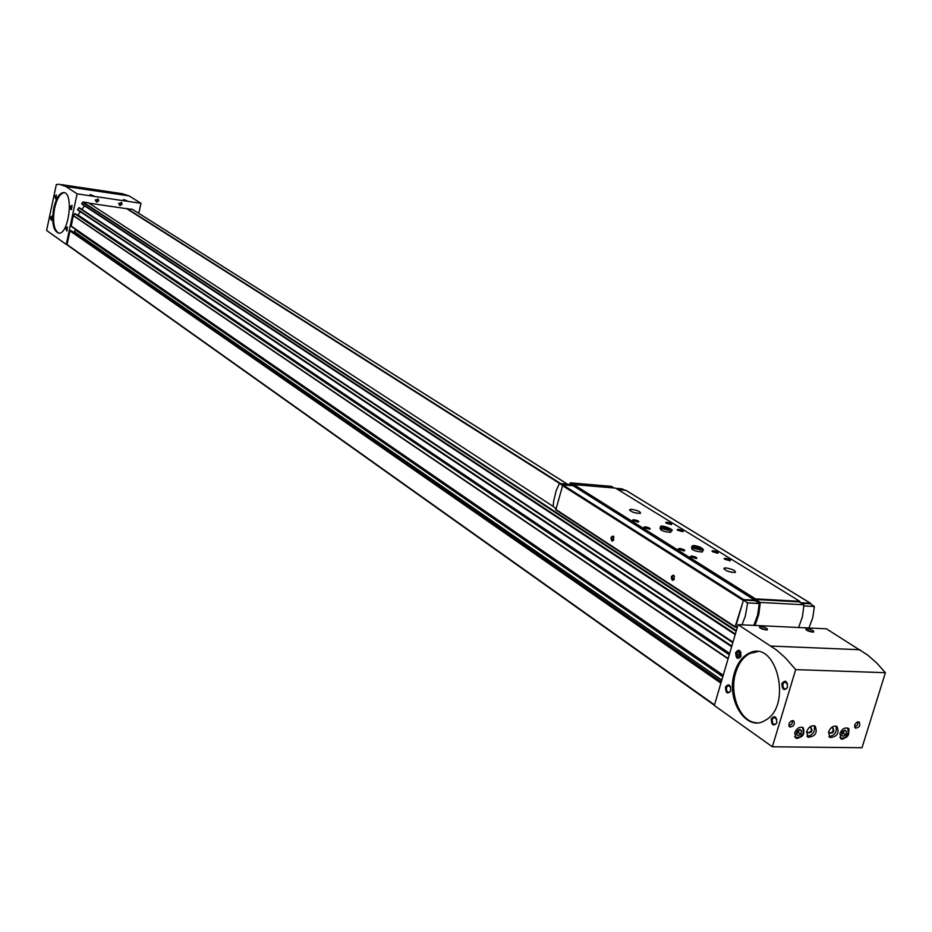 <?xml version="1.0" encoding="UTF-8"?>
<svg xmlns="http://www.w3.org/2000/svg" width="932" height="932" viewBox="0 0 932 932"><rect width="100%" height="100%" fill="white"/><g stroke="black" fill="none" stroke-linecap="round" stroke-linejoin="round"><path stroke-width="1.4" d="M96.648 202.023L95.215 200.03L98.279 199.227M120.018 205.448L118.597 203.467L121.614 202.64M553.154 506.414L88.458 202.803L83.088 202.023L81.736 203.537L82.249 204.329L735.185 634.622L82.249 204.329M126.834 208.768L132.402 209.339M61.757 184.664L122.348 193.728L129.105 195.918L140.977 203.293L138.763 213.323M140.977 203.293L77.111 193.844L66.265 244.44L46.6 230.449L56.339 184.524L59.333 184.291L65.788 186.47L77.111 193.844M71.368 230.833L69.982 230.915L67.057 244.545L66.265 244.44M721.811 680.034L74.304 231.672L73.5 232.266M74.304 231.672L75.515 229.342M75.049 213.579L729.418 654.206L75.049 213.579L73.244 215.676L71.205 226.371L723.116 675.583M80.303 211.715L78.008 214.977L78.463 215.875M79.208 207.661L732.983 642.066L79.208 207.661L77.577 209.455L78.09 210.248M84.474 205.786L81.9 209.444M559.724 483.533L126.694 208.686L89.029 203.176M560.738 483.615L126.915 208.43M714.506 704.86L67.057 244.545L714.401 705.198M90.113 194.59L93.573 195.813L90.113 194.59M123.548 199.541L126.997 200.776L123.548 199.541M54.673 196.431L56.386 194.963L55.885 199.133L54.673 196.431M50.177 217.599L51.877 216.142L51.4 220.313L50.177 217.599M70.238 206.846L72.009 205.401L71.519 209.584L70.238 206.846M65.636 228.34L67.384 226.907L66.918 231.078L65.636 228.34M53.776 207.941C56.106 198.225 59.357 193.099 63.504 192.575C73.943 191.934 68.991 234.433 58.774 233.221C53.171 231.02 51.505 222.597 53.776 207.941M714.32 705.489L738.121 624.65L776.589 650.07L785.606 658.039L795.66 669.619L772.36 746.777L714.32 705.489M795.66 669.619L885.4 672.694L876.861 663.153L867.727 655.079L826.393 628.82L738.121 624.65M794.728 732.797C796.767 728.242 799.481 726.517 802.871 727.601C805.295 734.067 803 737.573 795.986 738.121L794.728 732.797M839.907 733.472C841.899 729.01 844.543 727.298 847.829 728.311C850.217 734.614 847.98 738.086 841.13 738.738L839.907 733.472M788.868 723.861L790.965 721.053L793.68 720.797C795.124 724.618 793.773 726.68 789.625 727.007L788.868 723.861M854.597 725.003L856.625 722.277L859.222 721.985C860.632 725.667 859.339 727.706 855.32 728.125L854.597 725.003M806.599 731.62C808.755 726.832 811.609 725.003 815.162 726.133C817.725 732.925 815.314 736.63 807.939 737.247L806.599 731.62M828.536 731.958C830.668 727.216 833.476 725.387 836.983 726.482C839.522 733.193 837.146 736.886 829.853 737.562L828.536 731.958M885.4 672.694L862.018 747.72L772.36 746.777M760.873 626.525C765.743 627.434 767.898 628.552 767.327 629.881C762.364 629.508 759.836 628.424 759.766 626.607L760.873 626.525M807.182 628.704C811.993 629.601 814.149 630.719 813.636 632.024C808.743 631.628 806.238 630.545 806.133 628.785L807.182 628.704M735.686 652.551C738.948 648.649 740.719 649.837 740.987 656.105C737.713 659.996 735.954 658.819 735.686 652.551M725.504 687.082C728.731 683.249 730.49 684.472 730.746 690.74C727.508 694.561 725.76 693.338 725.504 687.082M781.901 683.506C785.338 679.544 787.202 680.791 787.505 687.257C784.068 691.218 782.193 689.96 781.901 683.506M771.253 718.898C774.655 715.007 776.507 716.289 776.799 722.754C773.385 726.634 771.545 725.341 771.253 718.898M734.544 672.554C737.433 663.2 742.152 656.827 748.711 653.425C776.1 637.803 793.283 705.955 765.079 720.436C746.136 732.692 725.515 699.419 734.544 672.554M66.894 231.113L66.23 228.515L67.442 227.024M51.4 220.313L50.771 217.762L51.936 216.282M55.885 199.133L55.256 196.594L56.444 195.091M776.845 722.626L775.61 724.269C773.059 724.677 771.976 722.999 772.36 719.248L773.677 717.384L776.81 719.12M787.54 687.14L786.224 688.865C783.696 689.226 782.624 687.56 783.008 683.867L784.418 681.933L787.563 683.785M730.688 690.938L729.511 692.313C727.158 692.581 726.179 690.95 726.576 687.432L727.95 685.533L730.711 687.012M738.435 650.839L740.987 652.517M740.917 656.338L739.659 657.771L738.307 657.817M835.981 726.086C837.157 731.993 834.792 735.499 828.886 736.606M831.507 727.531L832.556 727.356C834.932 731.492 833.697 733.402 828.851 733.1L828.548 731.911M831.251 727.741L832.684 727.869C833.849 730.944 832.754 732.645 829.41 732.948L828.653 731.597M814.172 725.725C815.36 731.713 812.96 735.243 806.972 736.292M809.547 727.205L810.7 726.983C813.112 731.189 811.865 733.111 806.961 732.75L806.658 731.445M809.302 727.414L810.852 727.519C812.017 730.63 810.91 732.331 807.531 732.61L806.763 731.142M858.104 721.741L857.417 725.154L854.539 727.1M792.596 720.518L791.897 724.071L788.845 726.005M845.161 737.666L840.711 738.424C843.355 742.734 852.559 728.148 847.572 728.172L848.551 732.599M844.974 730.14L842.342 731.643L841.386 734.719L843.076 736.292L845.697 734.789L846.652 731.713L844.974 730.14M800.402 736.909L795.567 737.794C797.256 739.344 799.877 737.736 803.407 732.96C803.768 729.069 803.512 727.24 802.627 727.461L803.535 732.331M799.924 729.43L797.233 730.956L796.278 734.067L798.025 735.663L800.716 734.136L801.66 731.026L799.924 729.43M841.538 734.218L843.332 733.193L845.697 734.789M844.613 730.35L846.652 731.713M843.332 733.193L844.136 730.618M796.417 733.635L798.386 732.517L800.716 734.136M799.609 729.605L801.66 731.026M798.386 732.517L799.202 729.838M123.49 200.322L125.377 200.753M806.297 629.974L813.088 632.106M811.69 632.013L807.648 630.766M759.895 627.83L766.815 629.974M765.417 629.892L761.258 628.634M89.996 195.37L91.965 195.802M810.735 604.041L810.444 603.249L800.565 602.713M737.41 627.038L735.826 626.094L743.468 600.115L747.441 602.888L747.347 604.577L745.355 616.029L741.977 624.836M798.631 627.516L802.44 616.716L803.943 604.786L799.26 601.909L755.677 599.497L755.316 600.767L743.468 600.115M803.908 605.94L814.393 606.499L810.339 603.773L801.508 603.295M799.889 602.293L799.854 601.338L755.421 598.88L754.71 600.185L743.678 599.579L735.138 626.735L737.27 627.504M799.854 601.338L615.598 488.135L573.797 484.57L573.157 485.735L562.812 484.861L555.81 509.886L735.15 627.201M625.908 490.372L617.881 489.545M555.868 508.464L553.154 506.495L553.666 501.148L556.089 490.966L559.386 483.498L570.5 484.454L572.726 485.7M559.386 483.498L562.276 485.129M755.316 600.767L759.3 603.528L747.441 602.888M759.3 603.528L757.634 615.05L753.837 625.395M671.32 576.663C677.249 570.419 672.38 587.428 671.32 576.663M611.008 537.519C616.518 531.403 611.94 547.818 611.008 537.519M702.67 550.998L702.379 552C695.645 551.581 692.033 550.16 691.521 547.736L691.661 547.282M671.028 531.368L670.772 532.312C664.26 531.951 660.695 530.588 660.077 528.223L660.217 527.733M679.719 548.447C684.076 549.367 685.556 550.206 684.17 550.975L678.414 548.715L679.719 548.447M645.317 526.86C649.522 527.733 650.967 528.549 649.674 529.283L644.012 527.116L645.317 526.86M713.213 550.765C717.535 551.674 719.015 552.513 717.687 553.27L711.966 551.01L713.213 550.765M678.426 529.329C682.585 530.203 684.041 531.007 682.795 531.741L677.168 529.574L678.426 529.329M691.8 556.031C696.216 556.963 697.707 557.825 696.274 558.594L690.507 556.299L691.8 556.031M633.935 519.718C638.082 520.58 639.515 521.372 638.257 522.095L632.618 519.974L633.935 519.718M725.422 558.28C729.803 559.212 731.294 560.062 729.931 560.831L724.176 558.536L725.422 558.28M666.916 522.235C671.017 523.097 672.461 523.889 671.25 524.611L665.646 522.479L666.916 522.235M631.779 509.35C637.977 510.491 640.855 511.831 640.389 513.381C634.075 513.078 630.568 511.773 629.857 509.466L631.779 509.35M726.016 567.926C732.855 569.207 735.942 570.733 735.278 572.504C728.323 572.015 724.653 570.535 724.269 568.042L726.016 567.926M755.421 598.88L573.797 484.57M754.978 599.264L573.39 484.908M754.71 600.185L573.157 485.735M814.393 606.499L812.739 617.823L808.918 627.993M755.677 599.497L760.314 602.422L758.788 614.503L755.002 625.454M803.943 604.786L760.314 602.422M624.487 490.104L622.215 488.869L615.901 488.321M614.025 488.007L611.345 486.353L570.407 482.846L573.518 484.803M569.545 484.372L570.407 482.846M613.745 540.071L613.058 540.63L611.683 537.729L612.732 536.401L613.932 537.088M674.384 579.203L673.615 579.914L672.042 576.885L673.079 575.545L674.523 576.395M726.541 570.768L732.226 572.458M632.723 512.122L636.801 513.276M666.089 523.108L671.296 524.6M724.63 559.212L730.059 560.819M633.073 520.604L638.327 522.095M690.95 556.975L696.437 558.583M677.611 530.215L682.865 531.729M712.409 551.674L717.791 553.27M644.455 527.757L649.755 529.271M678.869 549.379L684.298 550.963M660.8 529.947L661.207 528.514L671.168 530.89L671.529 530.087M660.718 529.889L661.114 528.467L662.256 527.792L662.501 528.584M662.524 528.595L662.291 527.815L661.207 528.514M692.278 549.565L692.697 548.109L702.798 550.544L703.194 549.694M692.185 549.507L692.604 548.063L693.758 547.364L694.002 548.179M694.025 548.179L693.804 547.387L692.697 548.109M58.821 233.221C53.811 230.053 52.425 221.665 54.627 208.069C56.934 198.458 60.149 193.332 64.261 192.691M756.901 722.801C740.462 722.615 728.754 694.177 735.756 672.589C738.657 663.246 743.375 656.874 749.922 653.472L757.238 651.748M70.739 209.455L70.89 205.797C72.347 206.368 72.3 207.591 70.739 209.455M71.473 208.5L71.473 206.042L70.541 207.883L70.855 208.908L71.473 208.5M70.855 206.438L71.624 206.555M70.541 207.883L71.578 208.022M737.398 657.514L736.07 653.658L738.272 650.839L740.101 652.062L740.602 654.998L739.402 657.421L737.398 657.514M739.321 656.373L740.008 654.054L739.018 652.016L737.352 652.284L736.664 654.59L737.655 656.641L739.321 656.373M740.09 652.051L740.789 652.085M737.352 652.284L739.181 652.353M740.835 652.167L740.206 652.26M736.664 654.59L738.878 654.683L739.46 655.883M739.426 652.854L738.878 654.683M740.031 656.699L740.8 656.571M567.378 484.186L132.169 209.187M736.35 630.638L83.088 202.023M720.89 683.144L69.982 230.915M728.055 658.831L73.244 215.676M728.148 658.528L73.325 215.513M723.22 675.234L71.042 225.952M736.163 631.279L82.68 202.209M735.371 633.993L81.736 203.537M735.197 634.587L81.795 204.003M732.82 642.637L78.766 207.766M731.806 646.097L77.577 209.455M78.078 210.236L731.62 646.715L77.636 209.921M729.663 653.367L78.008 214.977M729.581 653.647L78.008 215.164M729.243 654.777L74.607 213.684M721.182 682.189L70.459 230.565M722.789 676.725L75.376 230.006M721.321 681.7L71.1 230.647M129.105 195.918L65.788 186.47M860.061 649.732L770.962 646.062M846.221 727.88C853.164 729.22 843.763 743.212 839.907 737.27M801.182 727.135C808.417 728.533 798.608 742.839 794.728 736.548M119.552 203.91L121.405 202.815L122.104 204.283L120.251 205.378L119.552 203.91M119.343 203.852L121.812 202.885L120.24 205.541L119.343 203.852M96.171 200.473L97.464 199.285L98.757 200.858L96.881 201.953L96.171 200.473M95.961 200.415L98.466 199.46L96.87 202.116L95.961 200.415M742.932 600.22L562.124 485.409M743.678 599.579L562.812 484.861M735.138 626.735L555.635 509.303M810.444 603.249L625.617 490.197M670.772 532.312L671.168 530.89C676.504 530.238 659.972 523.889 660.485 526.801L661.114 528.467M662.291 527.803L669.63 530.296C669.188 528.607 666.66 527.64 662.023 527.384L661.837 527.477M702.379 552L702.798 550.544C704.149 550.323 703.439 549.251 700.689 547.329C695.505 545.395 692.592 545.045 691.94 546.292L692.604 548.063M693.804 547.387L701.225 549.927C700.864 548.202 698.289 547.189 693.513 546.898L693.28 547.014M714.378 705.268L67.209 244.965M567.471 484.197L132.297 209.234M723.104 675.653L71.205 226.371M721.345 681.63L71.24 230.705M726.459 687.886L725.469 687.199M63.504 192.575L64.168 192.668M748.711 653.425L749.922 653.472M773.677 717.384L775.529 717.419M784.418 681.933L786.247 681.979M727.95 685.533L729.535 685.568M738.925 650.955L739.775 650.99M828.898 732.412L828.851 733.1M831.961 727.659L832.556 727.356M807.007 732.051L806.961 732.75M810.106 727.298L810.7 726.983M806.133 628.785L805.889 629.601M759.766 626.607L759.51 627.469M121.393 202.372L120.24 205.541L119.611 205.378M98.058 198.947L96.87 202.116L96.241 201.953M735.278 627.352L555.81 509.886M810.595 603.295L625.768 490.244M612.732 536.401L613.314 536.436M673.079 575.545L673.813 575.592M724.269 568.042L723.954 569.114M629.857 509.466L629.613 510.328M724.514 559.13L724.176 558.536M690.845 556.893L690.507 556.299M678.752 549.298L678.414 548.715"/></g></svg>
